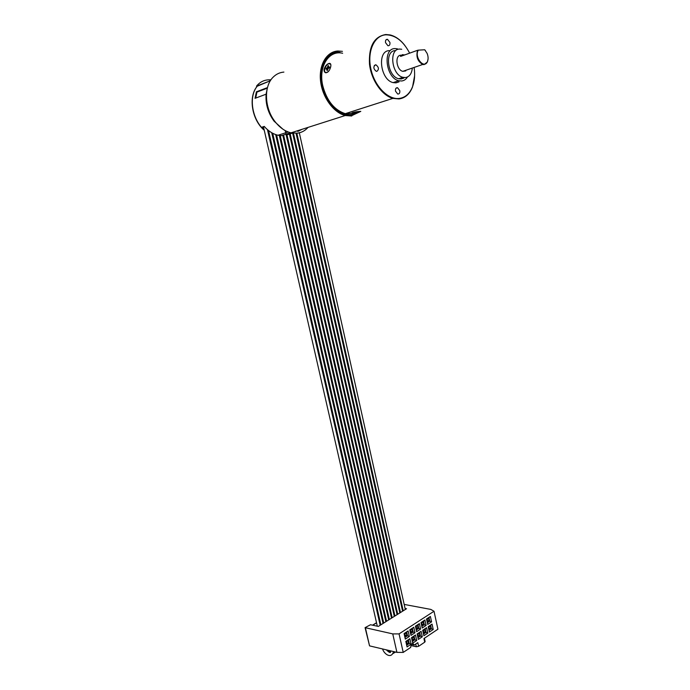 <?xml version="1.0" encoding="UTF-8"?>
<svg xmlns="http://www.w3.org/2000/svg" width="690" height="690" viewBox="0 0 690 690"><rect width="100%" height="100%" fill="white"/><g stroke="black" fill="none" stroke-linecap="round" stroke-linejoin="round"><path stroke-width="1.03" d="M256.896 86.63L256.499 86.129C260.242 81.601 264.951 79.505 270.618 79.842M257.051 86.474L257.258 86.207C248.331 96.635 252.014 119.56 264.218 130.074M256.499 86.129L269.54 81.092L257.258 86.207M269.764 81.377L270.566 80.428M264.02 129.203L262.071 127.133L263.511 126.96M290.602 132.721L281.339 135.68L278.018 135.249C272.99 134.084 268.393 131.135 264.227 126.408L262.071 127.133M282.822 129.125L274.051 121.147C268.099 112.97 265.443 103.992 266.09 94.202L255.059 98.316L256.413 91.796L256.939 92.098L255.697 98.075M266.09 94.202L267.444 87.613L256.413 91.796M297.761 131.436L302.125 129.28M292.526 133.11L286.635 134.981L286.488 134.326L284.936 134.533M377.309 626.201L263.485 126.865L264.339 126.537M308.042 127.4C305.153 130.66 301.642 132.584 297.494 133.17L291.025 132.825C285.074 131.376 279.743 127.641 275.043 121.621C264.512 108.373 263.554 86.388 273.102 77.202C276.155 74.132 279.752 72.424 283.901 72.088M267.263 88.182L256.939 92.098M342.421 51.345L337.902 51.008C326.577 51.543 318.651 65.007 320.565 81.187C322.377 97.35 333.572 112.651 345.233 115.532L351.762 116.006M338.229 51.301C325.87 51.819 317.935 68.051 321.868 85.681C325.611 103.328 339.963 117.205 351.935 115.549L360.801 111.383M339.929 52.311C327.215 51.414 318.452 67.818 322.627 85.612C326.689 100.869 334.314 110.357 345.509 114.083C350.132 115.213 354.306 114.609 358.032 112.263M339.67 52.414L333.753 53.38M354.341 113.979L357.774 112.349M355.152 113.143L345.267 113.678C334.253 110.012 326.741 100.68 322.748 85.672C318.228 66.645 328.889 49.827 342.637 53.259M405.013 45.652C400.562 39.882 395.603 36.311 390.126 34.931L385.788 34.517C374.075 36.544 368.641 46.403 369.486 64.092C371.246 80.1 381.872 95.392 392.886 98.394L398.993 98.946C405.194 98.066 409.705 94.082 412.525 86.983L414.621 75.728M359.749 111.444L353.125 113.557L351.572 113.324C352.694 112.384 355.419 111.754 359.749 111.444M330.734 66.645C329.872 70.259 328.285 72.303 325.973 72.795C324.473 72.545 323.869 71.32 324.145 69.129C325.326 65.723 327.103 63.79 329.484 63.342C330.691 63.428 331.114 64.532 330.734 66.645M409.636 53.156C403.383 41.21 395.551 35.095 386.141 34.811C374.48 35.138 367.037 51.043 370.78 68.5C374.342 85.974 387.901 99.903 399.191 98.463C405.315 97.592 409.774 93.659 412.56 86.647C414.578 81.179 415.13 74.969 414.19 68.017M389.393 50.646C376.757 50.508 380.276 80.023 393.162 82.61L396 82.869L399.053 81.843M375.455 64.808C373.1 66.714 373.359 68.879 376.248 71.303L376.818 71.355C379.172 69.44 378.896 67.275 376.007 64.86L375.455 64.808M389.91 42.418L387.513 39.33C385.934 39.252 385.27 40.365 385.529 42.651L387.927 45.738C389.514 45.816 390.178 44.712 389.91 42.418M395.482 91.097L397.699 94.021C399.338 94.142 400.036 93.021 399.786 90.657L397.552 87.734C395.922 87.613 395.232 88.734 395.482 91.097M397.362 48.809L394.973 48.576C382.329 48.421 385.865 78.108 398.751 80.73L401.589 80.997C404.047 80.73 406.022 79.385 407.505 76.978M395.387 50.611C384.33 50.499 387.435 76.461 398.716 78.746L401.175 78.979L403.892 78.065M401.727 49.266L399.613 49.059C388.565 48.93 391.67 75.003 402.951 77.315L405.41 77.547C409.248 76.944 411.533 73.994 412.258 68.681M400.83 55.191C394.551 55.209 396.379 70.035 402.805 71.337L405.798 70.906M400.83 56.33L417.588 50.292C415.872 56.675 417.597 61.401 422.746 64.463L424.109 64.61L427.438 61.893L428.076 58.935M400.485 56.356L402.279 54.674L404.676 54.941M425.463 50.611L424.755 49.852M424.661 49.758L418.312 50.154C413.853 56.968 424.29 69.742 427.481 61.505C428.412 59.099 428.292 56.408 427.127 53.415L424.781 49.844M417.588 50.292L418.312 50.154M360.637 111.332L351.719 113.057M352.167 112.772L353.366 112.367M357.972 111.642L354.272 112.66L357.187 111.728M330.338 63.644L329.44 63.54M325.326 72.648L324.792 71.846M326.862 72.493L327.81 72.088M328.664 71.234L328.518 71.381C325.689 73.485 324.378 72.778 324.585 69.259C326.465 64.343 328.526 62.747 330.786 64.481M327.465 67.706L327.81 65.947L328.569 65.662L328.224 67.422L329.492 66.947L329.285 68.008L328.017 68.474L327.672 70.233L326.913 70.518L327.258 68.758L325.999 69.224L326.206 68.172L327.465 67.706L328.449 68.319M327.81 65.947L328.44 66.344M328.224 67.422L329.208 68.034M327.258 68.758L327.888 69.147M326.206 68.172L327.189 68.784M286.488 134.326L291.128 132.842M268.539 130.557L380.871 624.83M272.688 133.274L383.718 623.036M276.569 134.869L386.555 621.259M280.226 135.602L389.367 619.499M283.555 134.973L392.17 617.74M286.98 134.869L394.956 615.989M290.18 133.851L397.733 614.255M293.448 133.222L400.485 612.53M403.227 610.805L296.838 133.239M424.41 638.241L425.135 641.553L424.721 642.183L423.927 638.561L437.917 629.202L434.019 611.254L399.062 633.894L403.219 652.412L396.914 652.361L369.555 645.875L365.07 627.65L392.748 633.894L399.062 633.894M403.219 652.412L410.688 647.418L411.111 644.469L412.801 643.339L414.25 645.038L411.266 644.357M390.428 652.309L387.616 650.153M393.8 651.619L393.404 652.283M414.25 645.038L417.804 642.657L418.614 646.297L416.329 646.772L410.955 645.547M424.721 642.183L418.614 646.297M420.589 629.082L416.639 631.678L415.423 626.192L419.382 623.613L420.589 629.082L418.761 628.349L416.346 629.936L416.639 631.678M423.893 635.706L422.694 630.263L426.601 627.684L427.791 633.11L423.893 635.706L422.866 630.643L426.601 627.684M429.378 632.049L428.197 626.632L432.052 624.088L433.234 629.487L429.378 632.049L428.352 627.02L432.052 624.088M427.705 624.407L426.515 618.973L430.388 616.455L431.569 621.871L427.705 624.407L426.679 619.379L430.388 616.455M424.919 620.017L426.11 625.451L422.202 628.021L421.004 622.561L424.919 620.017L423.565 621.405L424.298 624.726L421.909 626.287L421.176 622.958L423.565 621.405M412.732 643.14L411.507 637.638L415.501 635.007L416.717 640.484L412.732 643.14L411.697 638.017L415.501 635.007M409.351 636.465L405.315 639.121L404.073 633.575L408.126 630.936L409.351 636.465L407.505 635.723L405.03 637.344L404.28 633.955L408.126 630.936M411.007 635.378L409.782 629.858L413.784 627.253L415.001 632.747L411.007 635.378L409.972 630.246L413.784 627.253M411.085 644.236L407.057 646.918L405.824 641.389L409.86 638.724L411.085 644.236L409.239 643.503L406.772 645.133L406.022 641.76L409.86 638.724M422.289 636.775L418.347 639.406L417.139 633.929L421.081 631.324L422.289 636.775L420.46 636.051L418.054 637.646L418.347 639.406M396.914 652.361L392.748 633.894M405.09 608.468L406.522 608.735L378.327 626.417L370.504 624.743L365.07 627.65M434.019 611.254L430.802 609.408L404.193 604.423M415.423 626.192L418.028 625.011L419.382 623.613M416.346 629.936L415.604 626.58M418.028 625.011L418.761 628.349L417.924 625.071M416.329 629.841L418.64 628.323M416.458 629.237L418.218 628.081L417.674 625.658L415.915 626.805L416.458 629.237M418.218 628.081L416.105 627.65M425.247 629.073L425.98 632.385L427.791 633.11M423.574 633.877L425.98 632.385L423.6 633.963M425.859 632.359L425.152 629.133M424.902 629.711L423.168 630.858L423.703 633.273L425.437 632.126L424.902 629.711M425.437 632.126L423.349 631.686M430.707 625.468L431.431 628.763L433.234 629.487M429.059 630.237L431.431 628.763L429.077 630.332M431.31 628.745L430.612 625.528M428.654 627.236L429.18 629.642L430.896 628.504L430.37 626.106L428.654 627.236M430.896 628.504L428.835 628.081M429.042 617.835L429.767 621.147L431.569 621.871M427.386 622.604L429.767 621.147L427.403 622.691M429.646 621.121L428.939 617.904M428.697 618.473L426.981 619.594L427.507 622L429.223 620.879L428.697 618.473M429.223 620.879L427.17 620.474M426.11 625.451L424.178 624.7L423.462 621.466M422.202 628.021L421.909 626.287M421.883 626.201L424.178 624.7M423.755 624.459L423.22 622.044L421.478 623.173L422.013 625.597L423.755 624.459L421.668 624.036M414.138 636.404L414.88 639.751L416.717 640.484M412.422 641.277L414.88 639.751L412.447 641.372M414.768 639.725L414.043 636.465M414.328 639.492L413.793 637.051L412.016 638.224L412.56 640.665L414.328 639.492L412.197 639.018M405.315 639.121L405.03 637.344M406.755 632.351L407.505 635.723L406.652 632.411M405.013 637.25L407.385 635.697M406.401 632.997L404.599 634.17L405.151 636.629L406.945 635.456L406.401 632.997M406.945 635.456L404.78 634.981M412.422 628.659L413.163 632.014L415.001 632.747M410.705 633.524L413.163 632.014L410.723 633.618M413.051 631.988L412.318 628.719M410.835 632.911L412.611 631.747L412.068 629.306L410.291 630.462L410.835 632.911M412.611 631.747L410.472 631.298M407.057 646.918L406.772 645.133M408.489 640.13L409.239 643.503L408.394 640.199M406.755 645.047L409.118 643.477M406.893 644.426L408.687 643.235L408.135 640.786L406.341 641.976L406.893 644.426M408.687 643.235L406.514 642.752M417.139 633.929L421.081 631.324M418.054 637.646L417.312 634.308M418.037 637.56L420.46 636.051L419.727 632.713M420.339 636.025L419.623 632.782M418.166 636.948L419.917 635.783L419.382 633.36L417.623 634.524L418.166 636.948M419.917 635.783L417.804 635.335M269.54 81.092L271.782 78.712M415.725 644.046L416.329 646.772M369.555 645.875L365.424 627.9M372.738 625.218L376.55 622.854M257.06 86.414C248.098 96.971 251.893 119.913 264.27 130.298M288.23 131.98L278.018 135.249M274.051 121.147L275.043 121.621M345.233 115.532L291.025 132.825M345.267 113.678L392.886 98.394M398.751 80.73L393.162 82.61M402.951 77.315L398.716 78.746M422.746 64.463L402.805 71.337M374.308 65.472L376.007 64.86M385.917 39.942L387.513 39.33M395.948 88.26L397.552 87.734M383.036 623.467L271.722 132.739M385.874 621.69L275.664 134.576M388.703 619.913L279.372 135.499M391.506 618.154L282.788 135.214M394.301 616.403L286.057 134.378M285.867 133.524L285.203 130.583M397.078 614.661L289.429 134.093M399.838 612.936L292.629 133.118M402.589 611.211L296.062 133.299M405.315 609.494L299.279 132.601M380.181 625.261L267.478 129.686M386.314 649.851C389.634 653.025 391.04 653.352 390.531 650.851M382.553 648.954C384.183 654.301 391.489 659.243 393.516 651.558M392.903 653.602L395.543 652.033M372.565 625.183L376.516 622.725"/></g></svg>
